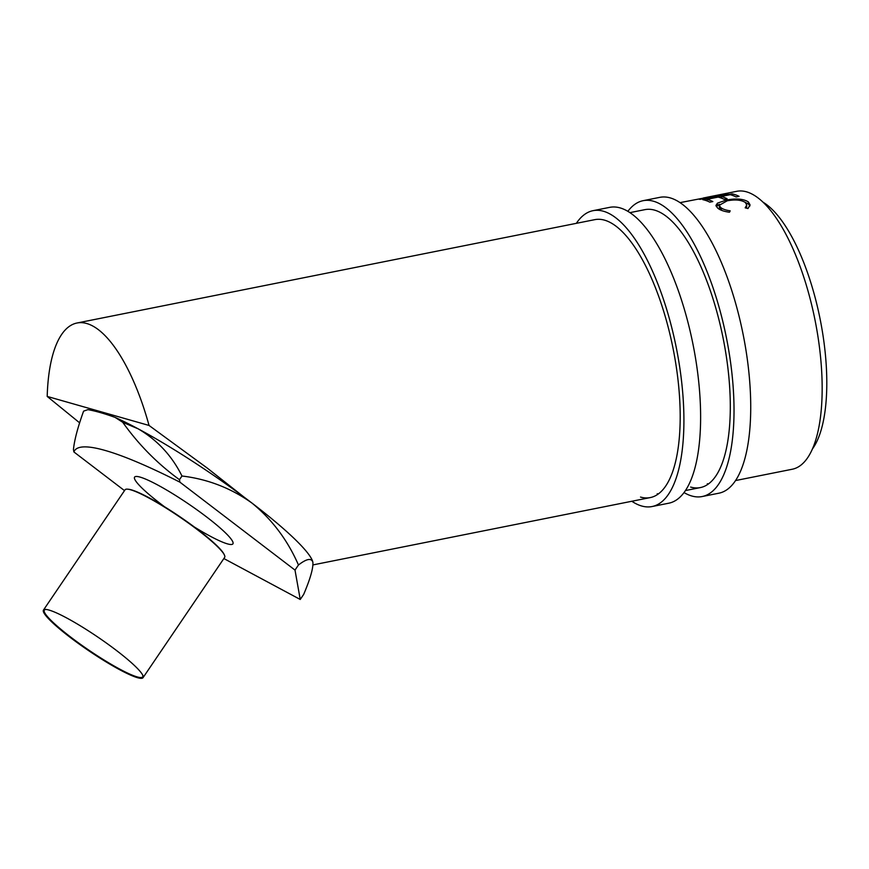 <?xml version="1.0" encoding="UTF-8"?>
<svg xmlns="http://www.w3.org/2000/svg" width="869" height="869" viewBox="0 0 869 869"><rect width="100%" height="100%" fill="white"/><g stroke="black" fill="none" stroke-linecap="round" stroke-linejoin="round"><path stroke-width="1.3" d="M627.874 211.33A150.848 54.866 78.7 0 1 643.114 200.685A150.848 54.866 78.7 0 1 653.499 201.228A150.848 54.866 78.7 0 1 728.939 351.565A150.848 54.866 78.7 0 1 702.174 496.536A150.848 54.866 78.7 0 1 691.789 495.993A150.848 54.866 78.7 0 1 684.012 492.56M643.114 200.685L659.821 197.35A150.848 54.866 78.7 0 1 670.205 197.893A150.848 54.866 78.7 0 1 745.645 348.23A150.848 54.866 78.7 0 1 718.88 493.201L702.174 496.536M708.354 484A141.701 51.543 78.7 0 1 707.333 483.729M629.949 212.633L644.907 209.646A141.701 51.543 78.7 0 1 654.661 210.157A141.701 51.543 78.7 0 1 725.528 351.38A141.701 51.543 78.7 0 1 700.381 487.574A141.701 51.543 78.7 0 1 690.627 487.064M576.353 223.333A150.848 54.866 78.7 0 1 593.006 210.678A150.848 54.866 78.7 0 1 603.39 211.232A150.848 54.866 78.7 0 1 678.83 361.569A150.848 54.866 78.7 0 1 652.065 506.54A150.848 54.866 78.7 0 1 641.68 505.997A150.848 54.866 78.7 0 1 631.828 501.261M593.006 210.678L609.712 207.354A150.848 54.866 78.7 0 1 620.097 207.897A150.848 54.866 78.7 0 1 695.537 358.234A150.848 54.866 78.7 0 1 668.772 503.205L652.065 506.54M658.246 493.994A141.701 51.543 78.7 0 1 657.225 493.733M79.644 422.845L47.198 396.427A141.701 51.543 78.7 0 1 77.004 323.007L594.798 219.651A141.701 51.543 78.7 0 1 604.552 220.161A141.701 51.543 78.7 0 1 675.419 361.385A141.701 51.543 78.7 0 1 650.273 497.579A141.701 51.543 78.7 0 1 640.518 497.068M164.502 506.736A59.429 8.093 34.2 0 1 134.576 477.124A59.429 8.093 34.2 0 1 140.028 477.092A59.429 8.093 34.2 0 1 197.774 510.407A59.429 8.093 34.2 0 1 232.925 543.842A59.429 8.093 34.2 0 1 227.472 543.875A59.429 8.093 34.2 0 1 194.352 526.994M763.156 202.271A132.566 48.208 78.7 0 1 824.105 343.212A132.566 48.208 78.7 0 1 812.406 448.98M747.959 208.549L745.178 207.832L746.743 204.997L745.32 202.477C741.311 199.892 735.272 199.327 727.212 200.804L719.239 205.29L720.673 207.485C722.584 209.081 725.756 210.2 730.188 210.83L729.471 212.232C723.931 211.482 720.01 210.102 717.685 208.082L715.926 205.486L717.468 203.14L726.267 200.076C736.108 198.208 743.495 198.827 748.394 201.945L750.077 204.943L747.959 208.549M732.046 193.852A141.701 51.543 78.7 0 1 739.074 196.329L736.076 196.926A141.701 51.543 78.7 0 0 730.145 194.689L721.151 196.492A141.701 51.543 78.7 0 1 727.081 198.719L724.083 199.316A141.701 51.543 78.7 0 0 718.152 197.089L706.91 199.327A141.701 51.543 78.7 0 1 712.841 201.565L709.843 202.162A141.701 51.543 78.7 0 0 702.815 199.685L732.046 193.852L732.252 195.308M703.379 197.98L727.82 193.439A141.701 51.543 78.7 0 1 727.972 193.439L700.327 199.338A141.701 51.543 78.7 0 0 699.252 199.283L719.152 195.09L680.058 202.629M77.004 323.007A141.701 51.543 78.7 0 1 149.044 425.452L207.235 468.065L244.059 497.111A137.139 18.673 34.2 0 1 252.01 503.108C272.149 519.553 287.628 540.181 298.458 564.991C306.648 558.691 311.46 557.789 312.883 562.286C313.351 568.109 310.287 578.808 303.694 594.374L300.239 599.469L295.004 570.086L179.905 482.165L179.47 479.688C157.452 463.677 138.551 444.548 122.746 422.301L138.138 428.819C157.354 440.072 171.964 455.801 181.969 476.006C207.626 479.069 230.969 488.096 252.01 503.108A137.139 18.673 34.2 0 1 312.851 562.134A137.139 18.673 34.2 0 1 312.883 562.286L312.851 562.145M706.312 197.393L736.771 191.31A141.701 51.543 78.7 0 1 819.282 345.884A141.701 51.543 78.7 0 1 792.246 469.238L735.532 480.557M179.905 482.165A333.077 45.351 -145.8 0 0 105.171 450.457A333.077 45.351 -145.8 0 0 73.887 451.945L124.506 490.616M122.746 422.301L115.153 417.424A360.505 49.088 -145.8 0 0 100.239 412.558A360.505 49.088 -145.8 0 0 87.878 409.647L83.587 411.146C77.775 427.298 74.397 440.072 73.452 449.469L73.887 451.945M179.47 479.688L181.969 476.006M295.004 570.086L298.458 564.991M223.865 558.55L300.239 599.469M115.153 417.424A137.139 18.673 34.2 0 1 138.138 428.819A137.139 18.673 34.2 0 1 244.059 497.111M47.198 396.427L149.044 425.452M746.525 208.18L746.743 204.997M719.239 205.29L719.347 207.463L722.172 210.559M720.673 207.485L720.738 209.592M716.317 206.605L719.51 204.28M717.468 203.14L717.62 205.312M726.267 200.076L726.343 200.989M745.037 202.249L748.459 204.052L749.914 205.975M748.394 201.945L748.459 204.052M721.151 196.492L721.368 198.11M706.91 199.327L707.127 200.945M127.58 489.171L128.416 489.247A59.429 8.093 34.2 0 1 131.382 489.844A59.429 8.093 34.2 0 1 183.337 519.086A59.429 8.093 34.2 0 1 223.941 554.053L224.311 554.802A60.178 8.19 -145.8 0 0 183.207 519.39A60.178 8.19 -145.8 0 0 130.578 489.779A60.178 8.19 -145.8 0 0 127.58 489.171A60.178 8.19 -145.8 0 0 125.049 489.812L43.45 610.092A60.178 8.19 34.2 0 1 45.981 609.441A60.178 8.19 34.2 0 1 48.979 610.06A60.178 8.19 34.2 0 1 101.597 639.671A60.178 8.19 34.2 0 1 142.712 675.072A60.178 8.19 34.2 0 1 143.048 677.657A60.178 8.19 34.2 0 1 137.519 677.69A60.178 8.19 34.2 0 1 79.046 643.951A60.178 8.19 34.2 0 1 43.45 610.092M46.415 609.495A59.429 8.093 -145.8 0 0 44.319 610.157A59.429 8.093 -145.8 0 0 79.47 643.592A59.429 8.093 -145.8 0 0 137.204 676.908A59.429 8.093 -145.8 0 0 142.668 676.886A59.429 8.093 -145.8 0 0 142.505 674.692M143.048 677.657L224.647 557.387A60.178 8.19 -145.8 0 0 224.311 554.802M312.981 564.904L650.273 497.579M685.424 490.561L700.381 487.574"/></g></svg>
